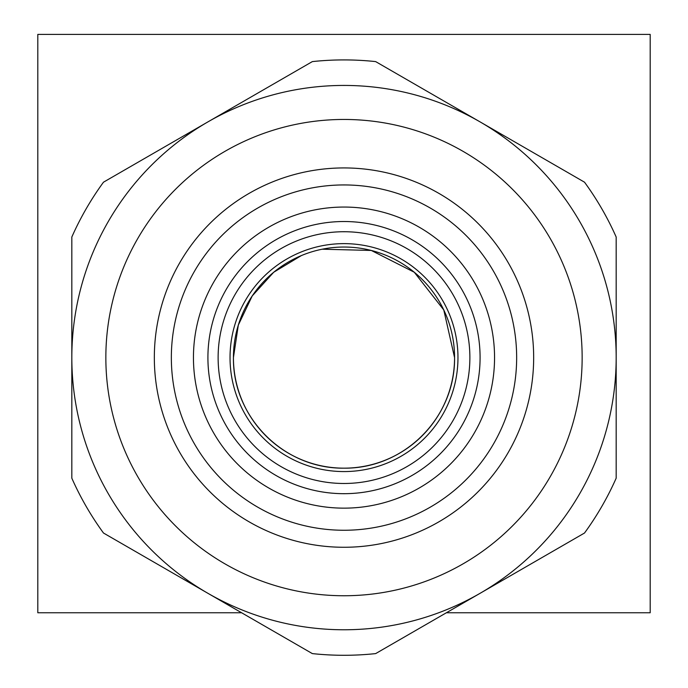 <?xml version="1.0" encoding="UTF-8"?>
<svg xmlns="http://www.w3.org/2000/svg" width="688" height="688" viewBox="0 0 688 688"><rect width="100%" height="100%" fill="white"/><g stroke="black" fill="none" stroke-linecap="round" stroke-linejoin="round"><path stroke-width="1.03" d="M516.654 357.605A172.654 172.654 0 0 1 344 530.259A172.654 172.654 0 0 1 171.346 357.605A172.654 172.654 0 0 1 344 184.943A172.654 172.654 0 0 1 516.654 357.605M533.664 357.605A189.664 189.664 0 0 1 344 547.27A189.664 189.664 0 0 1 154.336 357.605A189.664 189.664 0 0 1 344 167.932A189.664 189.664 0 0 1 533.664 357.605M105.849 357.605A238.151 238.151 0 0 1 344 119.454A238.151 238.151 0 0 1 582.151 357.605A238.151 238.151 0 0 1 344 595.748A238.151 238.151 0 0 1 105.849 357.605M71.827 357.605A272.173 272.173 0 0 1 344 85.432A272.173 272.173 0 0 1 616.173 357.605L616.173 478.186A297.689 297.689 0 0 1 584.516 533.019L375.657 653.6A297.689 297.689 0 0 1 312.343 653.6L103.484 533.019A297.689 297.689 0 0 1 71.827 478.186L71.827 237.016A297.689 297.689 0 0 1 103.484 182.191L312.343 61.602A297.689 297.689 0 0 1 375.657 61.602L584.516 182.191A297.689 297.689 0 0 1 616.173 237.016L616.173 357.605A272.173 272.173 0 0 1 344 629.769A272.173 272.173 0 0 1 71.827 357.605M457.967 357.605A113.967 113.967 0 0 0 344 243.629A113.967 113.967 0 0 0 230.033 357.605A113.967 113.967 0 0 0 344 471.572A113.967 113.967 0 0 0 457.967 357.605M301.353 255.592L273.712 272.242L252.221 295.943L238.315 325.097L233.43 357.605A110.57 110.57 0 0 0 344 468.167A110.57 110.57 0 0 0 454.57 357.605A110.57 110.57 0 0 0 344 247.035A110.57 110.57 0 0 0 233.43 357.605C232.647 417.668 283.981 468.898 343.931 468.167C404.269 468.906 455.344 417.478 454.57 357.605L443.777 309.961L414.279 272.242L371.288 250.449L322.182 249.211M446.392 612.759L650.194 612.759L650.194 34.4L37.806 34.4L37.806 612.759L241.608 612.759M480.086 357.605A136.086 136.086 0 0 1 344 493.683A136.086 136.086 0 0 1 207.914 357.605A136.086 136.086 0 0 1 344 221.519A136.086 136.086 0 0 1 480.086 357.605A136.086 136.086 0 0 1 344 493.683A136.086 136.086 0 0 1 207.914 357.605M193.448 357.605A150.552 150.552 0 0 0 344 508.148A150.552 150.552 0 0 0 494.552 357.605A150.552 150.552 0 0 0 344 207.054A150.552 150.552 0 0 0 193.448 357.605M469.878 357.605A125.878 125.878 0 0 1 344 483.483A125.878 125.878 0 0 1 218.122 357.605A125.878 125.878 0 0 1 344 231.727A125.878 125.878 0 0 1 469.878 357.605"/></g></svg>
